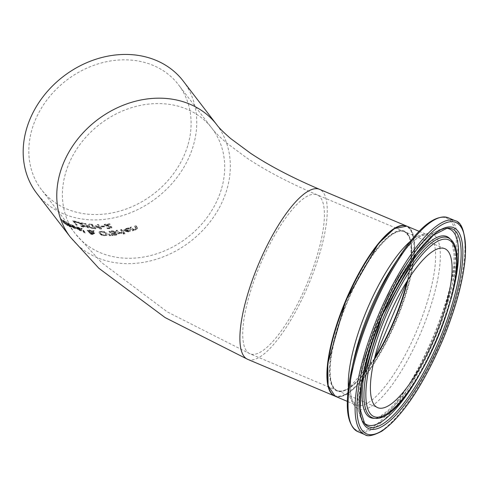 <?xml version="1.0" encoding="UTF-8"?>
<svg xmlns="http://www.w3.org/2000/svg" width="490" height="490" viewBox="0 0 490 490"><rect width="100%" height="100%" fill="white"/><g stroke="black" fill="none" stroke-linecap="round" stroke-linejoin="round"><path stroke-width="0.37" stroke-dasharray="2.45 1.84" d="M110.091 224.279L109.723 223.808A91.826 76.183 -37.5 0 1 104.29 224.328L104.731 224.91L110.471 227.011L110.428 227.568L109.472 227.844L107.102 227.654A91.826 76.183 -37.5 0 1 107.041 227.66L107.488 228.242L109.925 228.309L111.861 227.476L111.702 226.901L110.611 226.141L105.754 224.72A91.826 76.183 142.5 0 0 110.091 224.279L109.968 224.702L109.607 224.23A92.285 76.562 -37.5 0 1 104.168 224.745L104.615 225.327L104.731 224.91M104.615 225.327L110.348 227.434L110.471 227.011L110.305 227.991L108.008 228.236L108.131 227.819M108.008 228.236L106.985 228.071L107.102 227.654M106.985 228.071A92.285 76.562 -37.5 0 1 106.924 228.077L107.041 227.66M106.924 228.077L107.371 228.659L107.488 228.242M107.371 228.659L109.803 228.726L111.518 228.218L111.732 227.599L110.489 226.558L110.611 226.141M110.348 227.434L110.305 227.991L110.348 227.434M110.489 226.558L108.774 225.988L108.89 225.571M104.168 224.745L104.29 224.328M108.774 225.988L105.632 225.143L105.754 224.72M109.607 224.23L109.723 223.808M105.632 225.143A92.285 76.562 142.5 0 0 109.968 224.702M72.269 224.959L70.291 224.53L70.621 225.229L74.505 228.077L76.054 228.309L75.785 228.867L75.527 227.366A91.826 76.183 -37.5 0 1 71.558 225.651L71.32 225.149L71.436 226.086L71.558 225.651L72.6 225.4L74.805 226.57A91.826 76.183 142.5 0 0 74.866 226.594L72.269 224.959L72.146 225.388L70.162 224.965L70.493 225.663L74.382 228.512L75.785 228.867L75.527 227.366M75.405 227.789A92.285 76.562 -37.5 0 1 71.436 226.086L72.477 225.835L73.763 226.466L73.886 226.037M73.763 226.466L74.688 226.999A92.285 76.562 142.5 0 0 74.743 227.023L72.146 225.388M74.308 226.46L74.431 226.031M74.743 227.023L74.866 226.594M74.688 226.999L74.805 226.57M72.673 227.311L71.736 226.484A92.285 76.562 142.5 0 0 74.762 227.807L74.903 228.285L72.673 227.311L72.796 226.876L71.859 226.049A91.826 76.183 142.5 0 0 74.884 227.372L75.025 227.856L72.796 226.876M74.903 228.285L74.884 227.372L74.903 228.285M71.736 226.484L71.859 226.049M65.029 221.517L60.711 218.736L61.232 219.422A91.826 76.183 142.5 0 0 61.305 219.465L65.28 222.093L62.769 221.1L62.867 221.517L66.199 224.291L68.171 225.339L67.675 224.69A91.826 76.183 -37.5 0 1 67.602 224.647L63.908 222.252L66.364 222.772L65.029 221.517L64.9 221.97L60.576 219.202L61.103 219.881A92.285 76.562 142.5 0 0 61.17 219.93L61.305 219.465M61.17 219.93L65.152 222.546L62.64 221.56L62.738 221.982L66.07 224.745L68.049 225.786L67.547 225.137A92.285 76.562 -37.5 0 1 67.479 225.094L63.78 222.711L65.568 223.397L66.236 223.22L66.426 223.612L66.364 222.772L66.236 223.22L64.9 221.97M63.908 222.252L64.368 222.233L64.239 222.687L63.78 222.711L63.908 222.252M62.769 221.1L62.738 221.982L62.769 221.1M65.28 222.093L64.729 222.625L65.28 222.093M68.049 225.786L68.171 225.339M67.547 225.137L67.675 224.69M67.479 225.094L67.602 224.647M63.553 221.988L63.682 221.529M61.103 219.881L61.232 219.422M60.576 219.202L60.711 218.736M77.867 227.103L75.821 226.907L76.146 227.63L80.097 230.245L81.695 230.306L81.42 230.882L81.175 229.332A91.826 76.183 -37.5 0 1 77.108 227.966L76.875 227.446L77.408 227.336L80.452 228.554A91.826 76.183 142.5 0 0 80.507 228.573L77.867 227.103L77.745 227.525L75.705 227.329L76.024 228.058L79.98 230.668L81.42 230.882L81.175 229.332M81.058 229.755A92.285 76.562 -37.5 0 1 76.991 228.395L77.108 227.966M76.991 228.395L76.758 227.868L77.236 227.752L80.336 228.977A92.285 76.562 142.5 0 0 80.391 228.989L77.745 227.525M79.956 228.426L80.078 228.009M80.391 228.989L80.507 228.573M80.336 228.977L80.452 228.554M79.392 228.505L79.509 228.083M78.241 229.571L77.291 228.787A92.285 76.562 142.5 0 0 80.391 229.847L80.525 230.355L78.241 229.571L78.363 229.149L77.414 228.364A91.826 76.183 142.5 0 0 80.507 229.424L80.642 229.933L78.363 229.149M80.525 230.355L80.507 229.424L80.525 230.355M77.291 228.787L77.414 228.364M69.163 223.587L68.043 222.968L67.179 223.103L68.484 224.8A91.826 76.183 -37.5 0 1 67.853 224.451L68.183 224.879A91.826 76.183 142.5 0 0 68.814 225.229L69.488 226.111A91.826 76.183 142.5 0 0 70.431 226.619L69.758 225.737A91.826 76.183 142.5 0 0 71.497 226.625L71.173 226.196A91.826 76.183 -37.5 0 1 69.427 225.308L67.981 223.318L69.464 224.022A91.826 76.183 142.5 0 0 69.519 224.046L69.163 223.587L69.041 224.022L67.92 223.409L67.057 223.544L68.361 225.247A92.285 76.562 -37.5 0 1 67.73 224.898L68.055 225.327A92.285 76.562 142.5 0 0 68.686 225.67L69.366 226.552A92.285 76.562 142.5 0 0 70.309 227.06L69.629 226.178A92.285 76.562 142.5 0 0 71.375 227.06L71.173 226.196M67.981 223.324L67.853 223.765L67.981 223.324L67.853 223.765L69.341 224.457L69.464 224.022M66.94 222.632L67.057 223.544L66.94 222.632M71.375 227.06L71.497 226.625M71.044 226.637A92.285 76.562 -37.5 0 1 69.304 225.749L69.427 225.308M69.304 225.749L67.853 223.765M69.341 224.457A92.285 76.562 142.5 0 0 69.396 224.487L69.519 224.046M69.396 224.487L69.041 224.022M69.629 226.178L69.758 225.737M70.309 227.06L70.431 226.619M69.366 226.552L69.488 226.111M68.686 225.67L68.814 225.229M68.055 225.327L68.183 224.879M67.73 224.898L67.853 224.451M68.361 225.247L68.484 224.8M81.959 228.861A92.285 76.562 -37.5 0 1 80.954 228.579L84.231 232.848A92.285 76.562 142.5 0 0 85.236 233.13L81.959 228.861L82.075 228.438A91.826 76.183 -37.5 0 1 81.071 228.156L84.354 232.425A91.826 76.183 142.5 0 0 85.358 232.707L82.075 228.438M85.236 233.13L85.358 232.707M84.231 232.848L84.354 232.425M80.954 228.579L81.071 228.156M93.02 231.507L94.233 230.741A91.826 76.183 -37.5 0 1 92.806 230.576L92.126 231.004L89.119 229.939L87.312 230.214L89.921 232.15L89.529 232.848L90.589 233.614L92.414 234.202L93.835 233.687L91.471 232.419L92.647 231.727L93.663 232.928A91.826 76.183 142.5 0 0 94.748 233.075L93.02 231.507L92.904 231.923L94.233 230.741M94.117 231.157A92.285 76.562 -37.5 0 1 92.69 230.986L92.01 231.421L89.002 230.355L87.202 230.57L88.445 231.929L89.805 232.566L89.413 233.264L90.472 234.024L92.298 234.618L93.719 234.104L93.829 234.428L93.835 233.687L93.719 234.104L91.354 232.836L91.471 232.419M89.376 232.444L89.413 233.264L89.376 232.444M90.295 232.052L88.586 230.606L88.617 231.433L89.639 230.851L91.716 231.592L91.832 231.176L90.178 232.468L88.617 231.433L88.733 231.023L89.756 230.435L91.832 231.176M92.181 233.001L92.812 233.73L91.991 234.263L90.423 233.167L91.103 232.53L92.181 233.001L92.598 233.883L92.714 233.467L92.108 233.853L90.613 233.087L91.103 232.53M90.613 233.087L90.497 233.497L90.613 233.087M90.987 232.94L92.065 233.412M91.716 231.592L90.178 232.468M91.354 232.836L92.647 231.727M92.53 232.144L93.547 233.338L93.663 232.928M93.547 233.338A92.285 76.562 142.5 0 0 94.631 233.485L94.748 233.075M94.631 233.485L92.904 231.923M90.472 234.024L90.589 233.614M89.805 232.566L89.921 232.15M92.01 231.421L92.126 231.004M92.69 230.986L92.806 230.576M107.114 234.869L106.936 233.277L104.695 231.721L101.51 231.145L98.986 231.917L99.286 233.516L101.51 235.157L101.626 234.741L104.78 235.402L107.114 234.869M101.51 235.157L104.664 235.813L106.998 235.28L106.82 233.693L104.578 232.131L101.393 231.556L99.084 232.003L99.403 233.105L101.626 234.741M105.871 234.943L104.309 235.347L102.098 234.857L100.456 233.589L100.089 232.597L101.761 232.027L105.626 233.706L105.871 234.943L105.987 234.532L104.425 234.931L102.214 234.447L100.573 233.173L100.205 232.186L101.877 231.611L105.742 233.295L105.871 234.943M115.211 232.977L116.093 231.758L114.464 230.949L111.665 230.882A91.826 76.183 -37.5 0 1 109.154 231.078L112.29 235.163A91.826 76.183 142.5 0 0 114.611 234.986L116.804 234.588L117.141 233.724L115.211 232.977L115.095 233.393L115.971 232.18L114.342 231.372L114.464 230.949M116.246 232.297L116.093 231.758L116.246 232.297M114.342 231.372L111.549 231.305A92.285 76.562 -37.5 0 1 109.031 231.494L112.173 235.58A92.285 76.562 142.5 0 0 114.495 235.408L116.681 235.01L117.024 234.147L117.153 234.6L117.141 233.724L117.024 234.147L115.107 233.418L115.23 232.995M114.617 232.603L113.153 232.86A91.826 76.183 -37.5 0 1 111.83 232.971L110.667 231.458A91.826 76.183 142.5 0 0 111.616 231.384L113.747 231.36L114.844 231.886L114.617 232.603M115.732 234.269L114.213 234.526A91.826 76.183 -37.5 0 1 113.098 234.618L112.179 233.424A91.826 76.183 142.5 0 0 113.502 233.314L114.954 233.32L115.854 233.791L115.732 234.269M113.38 233.73L115.738 234.214L115.609 234.686L114.09 234.949A92.285 76.562 -37.5 0 1 112.976 235.035L112.057 233.84A92.285 76.562 142.5 0 0 113.38 233.73L113.502 233.314M112.057 233.84L112.179 233.424M112.976 235.035L113.098 234.618M113.631 231.782L114.727 232.309L114.495 233.02L113.031 233.277A92.285 76.562 -37.5 0 1 111.708 233.387L110.55 231.874A92.285 76.562 142.5 0 0 111.499 231.801L113.631 231.782L113.747 231.36M110.55 231.874L110.667 231.458M111.708 233.387L111.83 232.971M116.681 235.01L116.804 234.588M112.173 235.58L112.29 235.163M109.031 231.494L109.154 231.078M109.344 234.263A92.285 76.562 -37.5 0 1 108.553 234.293L109.521 235.892A92.285 76.562 142.5 0 0 110.814 235.843L109.344 234.263L109.46 233.846A91.826 76.183 -37.5 0 1 108.67 233.877L109.638 235.476A91.826 76.183 142.5 0 0 110.93 235.427L109.46 233.846M110.814 235.843L110.93 235.427M108.553 234.293L108.67 233.877M109.521 235.892L109.638 235.476M124.203 232.462L121.851 229.394A91.826 76.183 -37.5 0 1 120.705 229.62L123.057 232.689A91.826 76.183 142.5 0 0 124.203 232.462L124.08 232.897L121.728 229.828A92.285 76.562 -37.5 0 1 120.583 230.049L120.705 229.62M121.728 229.828L121.851 229.394M120.583 230.049L122.935 233.118L123.057 232.689M122.935 233.118A92.285 76.562 142.5 0 0 124.08 232.897M121.6 232.732A92.285 76.562 -37.5 0 1 121.545 232.738L118.899 232.793L117.233 230.619A92.285 76.562 -37.5 0 1 116.099 230.784L118.458 233.846A92.285 76.562 142.5 0 0 119.585 233.687L119.235 233.228L122.016 233.264L121.722 232.303A91.826 76.183 -37.5 0 1 121.667 232.309L119.021 232.37L117.349 230.19A91.826 76.183 -37.5 0 1 116.222 230.355L118.574 233.424A91.826 76.183 142.5 0 0 119.707 233.258L119.352 232.799L122.139 232.836L121.722 232.303M122.016 233.264L122.139 232.836M121.545 232.738L121.667 232.309M119.235 233.228L119.352 232.799M119.585 233.687L119.707 233.258M118.899 232.793L119.021 232.37M118.458 233.846L118.574 233.424M117.233 230.619L117.349 230.19M116.099 230.784L116.222 230.355M127.859 228.009L124.325 229.198L123.939 229.896L124.233 230.661L128.674 231.556L130.64 230.306L130.297 231.133L130.175 229.149A91.826 76.183 -37.5 0 1 125.379 230.361L125.189 229.694L125.85 229.05L129.421 228.475A91.826 76.183 142.5 0 0 129.489 228.45L129.054 227.893L126.359 228.701L123.847 230.159L124.111 231.09L128.552 231.997L130.297 231.133L130.052 229.59A92.285 76.562 -37.5 0 1 125.256 230.802L125.379 230.361M129.409 230.576L126.714 231.243L125.679 230.759A91.826 76.183 142.5 0 0 129.335 229.853L129.409 230.576M125.556 231.194A92.285 76.562 142.5 0 0 129.207 230.294L129.28 231.017L128.153 231.586L126.592 231.678L125.556 231.194L125.679 230.759M126.592 231.678L126.714 231.243M125.256 230.802L125.446 229.657L128.221 228.922L128.343 228.481M128.221 228.922L129.293 228.916L129.421 228.475M129.293 228.916A92.285 76.562 142.5 0 0 129.36 228.897L129.489 228.45M129.36 228.897L129.054 227.893M128.931 228.334L127.737 228.45M130.052 229.59L130.175 229.149M124.558 233.387A92.285 76.562 -37.5 0 1 123.253 233.638L123.664 234.177A92.285 76.562 142.5 0 0 124.968 233.926L124.681 232.958A91.826 76.183 -37.5 0 1 123.376 233.209L123.786 233.748A91.826 76.183 142.5 0 0 125.091 233.491L124.681 232.958M124.968 233.926L125.091 233.491M123.664 234.177L123.786 233.748M123.253 233.638L123.376 233.209M137.329 227.507L135.797 225.516A91.826 76.183 -37.5 0 1 134.597 225.939L136.232 228.45L135.295 229.05L133.176 229.259L131.418 226.968A91.826 76.183 -37.5 0 1 130.236 227.323L132.588 230.392A91.826 76.183 142.5 0 0 133.776 230.037L133.513 229.694L135.987 229.436L137.537 228.303L137.329 227.507L137.194 227.966L135.669 225.976A92.285 76.562 -37.5 0 1 134.462 226.392L136.104 228.904L135.167 229.504L133.053 229.712L131.289 227.415L131.418 226.968M136.238 228.432L136.104 228.904L136.238 228.432M133.053 229.712L133.176 229.259M131.289 227.415A92.285 76.562 -37.5 0 1 130.107 227.77L130.236 227.323M130.107 227.77L132.465 230.839L132.588 230.392M132.465 230.839A92.285 76.562 142.5 0 0 133.648 230.484L133.776 230.037M133.648 230.484L133.513 229.694M134.462 226.392L134.597 225.939M133.384 230.141L135.859 229.89L137.402 228.763L137.194 227.966M135.669 225.976L135.797 225.516M77.463 222.307A92.285 76.562 -37.5 0 1 72.881 220.947L76.017 225.039A92.285 76.562 142.5 0 0 77.065 225.376L74.296 221.774A92.285 76.562 142.5 0 0 77.837 222.791L77.585 221.89A91.826 76.183 -37.5 0 1 72.998 220.531L76.14 224.616A91.826 76.183 142.5 0 0 77.181 224.953L74.413 221.351A91.826 76.183 142.5 0 0 77.953 222.374L77.585 221.89M77.837 222.791L77.953 222.374M74.296 221.774L74.413 221.351M72.881 220.947L72.998 220.531M77.065 225.376L77.181 224.953M76.017 225.039L76.14 224.616M83.533 223.618L83.171 223.146A91.826 76.183 -37.5 0 1 78.192 222.05L84.047 225.884L84.041 226.313L83.178 226.264L80.985 225.449A91.826 76.183 -37.5 0 1 80.93 225.437L81.377 226.019L83.619 226.754L85.358 226.631L85.174 226.129L79.564 222.772A91.826 76.183 142.5 0 0 83.533 223.618L83.416 224.034L83.055 223.556A92.285 76.562 -37.5 0 1 78.075 222.466L78.516 223.048L78.639 222.632M78.516 223.048L83.931 226.294L84.047 225.884L83.925 226.729L81.824 226.282L81.94 225.872M81.824 226.282L80.868 225.872L80.985 225.449M80.868 225.872A92.285 76.562 -37.5 0 1 80.807 225.853L80.93 225.437M80.807 225.853L81.26 226.435L81.377 226.019M81.26 226.435L83.502 227.17L85.242 227.048L84.011 225.645L84.127 225.229M83.931 226.294L83.925 226.729L83.931 226.294M84.011 225.645L82.387 224.726L82.504 224.31M78.075 222.466L78.192 222.05M82.387 224.726L79.441 223.189L79.564 222.772M83.055 223.556L83.171 223.146M79.441 223.189A92.285 76.562 142.5 0 0 83.416 224.034M88.972 224.432L87.404 225.939L85.468 223.967A92.285 76.562 -37.5 0 1 84.378 223.789L87.514 227.881A92.285 76.562 142.5 0 0 88.604 228.052L87.165 226.178L91.991 228.505A92.285 76.562 142.5 0 0 93.345 228.64L88.506 226.417L90.411 224.573A92.285 76.562 -37.5 0 1 88.972 224.432L87.52 225.529L85.585 223.556A91.826 76.183 -37.5 0 1 84.494 223.379L87.63 227.464A91.826 76.183 142.5 0 0 88.721 227.642L87.281 225.761L92.108 228.089A91.826 76.183 142.5 0 0 93.461 228.23L88.623 226.006L90.528 224.163A91.826 76.183 -37.5 0 1 89.088 224.016M90.411 224.573L90.528 224.163M87.404 225.939L87.52 225.529M86.718 225.602L86.834 225.186M85.468 223.967L85.585 223.556M84.378 223.789L84.494 223.379M87.514 227.881L87.63 227.464M88.506 226.417L88.623 226.006M93.345 228.64L93.461 228.23M91.991 228.505L92.108 228.089M87.165 226.178L87.281 225.761M88.604 228.052L88.721 227.642M101.595 228.61L98.459 224.524A91.826 76.183 -37.5 0 1 97.32 224.518L100.021 228.04L95.96 225.584A91.826 76.183 -37.5 0 1 95.274 225.559L94.931 227.826L92.23 224.304A91.826 76.183 -37.5 0 1 91.189 224.224L94.331 228.309A91.826 76.183 142.5 0 0 95.85 228.426L96.212 226.264L100.015 228.597A91.826 76.183 142.5 0 0 101.595 228.61L101.479 229.026L98.343 224.935A92.285 76.562 -37.5 0 1 97.204 224.928L99.905 228.45L95.844 226A92.285 76.562 -37.5 0 1 95.158 225.97L94.815 228.236L92.114 224.714L92.23 224.304M94.815 228.236L94.931 227.826M92.114 224.714A92.285 76.562 -37.5 0 1 91.073 224.634L91.189 224.224M95.158 225.97L95.274 225.559M91.073 224.634L94.215 228.72L94.331 228.309M95.844 226L95.96 225.584M94.215 228.72A92.285 76.562 142.5 0 0 95.734 228.836L95.85 228.426M99.905 228.45L100.021 228.04M95.734 228.836L96.212 226.264M97.204 224.928L97.32 224.518M96.095 226.674L99.899 229.008L100.015 228.597M98.343 224.935L98.459 224.524M99.899 229.008A92.285 76.562 142.5 0 0 101.479 229.026M104.192 226.356A92.285 76.562 -37.5 0 1 100.916 226.466L101.295 226.962A92.285 76.562 142.5 0 0 104.572 226.852L104.309 225.939A91.826 76.183 -37.5 0 1 101.032 226.049L101.418 226.545A91.826 76.183 142.5 0 0 104.695 226.435L104.309 225.939M104.572 226.852L104.695 226.435M101.295 226.962L101.418 226.545M100.916 226.466L101.032 226.049M183.162 80.972A92.285 76.562 -37.5 0 1 193.562 144.813A92.285 76.562 -37.5 0 1 122.733 215.533A92.285 76.562 -37.5 0 1 36.775 193.385M334.921 396.134A92.285 27.03 112.9 0 0 395.491 321.532A92.285 27.03 112.9 0 0 406.657 226.086M329.127 388.637A91.826 26.895 112.9 0 0 347.392 393.005A91.826 26.895 112.9 0 0 407.325 287.648A91.826 26.895 112.9 0 0 397.243 227.164M188.129 144.317A86.289 71.589 142.5 0 0 178.403 84.629A86.289 71.589 142.5 0 0 66.371 80.403A86.289 71.589 142.5 0 0 41.528 189.728A86.289 71.589 142.5 0 0 121.906 210.443A86.289 71.589 142.5 0 0 188.129 144.317M374.556 358.386A86.289 25.272 -67.1 0 1 337.053 390.53A86.289 25.272 -67.1 0 1 336.067 332.998A86.289 25.272 -67.1 0 1 404.127 231.525A86.289 25.272 -67.1 0 1 407.276 280.813M374.44 358.852A86.748 25.407 -67.1 0 1 348.672 388.472A86.748 25.407 -67.1 0 1 335.883 333.114A86.748 25.407 -67.1 0 1 392.502 233.577A86.748 25.407 -67.1 0 1 405.297 288.941M109.356 228.26L109.472 227.844M109.803 228.726L109.925 228.309M111.579 227.323L111.702 226.901M107.488 226.147L107.604 225.725M70.493 225.663L70.621 225.229M74.382 228.512L74.505 228.077M75.625 228.071L75.742 227.648M73.298 225.933L73.42 225.504M72.477 225.835L72.6 225.4M74.002 228.058L74.125 227.63M66.07 224.745L66.199 224.291M65.77 224.316L65.899 223.863M65.568 223.397L65.697 222.944M62.708 220.439L62.836 219.986M62.996 220.868L63.124 220.414M76.024 228.058L76.146 227.63M79.98 230.668L80.097 230.245M81.273 230.037L81.395 229.614M78.927 227.979L79.043 227.556M78.082 227.972L78.198 227.55M79.594 230.227L79.717 229.804M68.177 224.291L68.306 223.85M68.502 223.979L68.625 223.538M67.92 223.409L68.043 222.968M91.991 234.263L92.108 233.853M89.639 230.851L89.756 230.435M89.388 232.076L89.511 231.666M92.298 234.618L92.414 234.202M92.971 233.497L93.088 233.087M94.423 233.222L94.546 232.811M88.445 231.929L88.561 231.513M87.392 231.078L87.508 230.661M89.002 230.355L89.119 229.939M106.82 233.693L106.936 233.277M104.578 232.131L104.695 231.721M101.393 231.556L101.51 231.145M104.664 235.813L104.78 235.402M99.286 233.516L99.403 233.105M104.309 235.347L104.425 234.931M102.098 234.857L102.214 234.447M105.626 233.706L105.742 233.295M100.456 233.589L100.573 233.173M114.838 233.736L114.954 233.32M114.09 234.949L114.213 234.526M111.499 231.801L111.616 231.384M113.031 233.277L113.153 232.86M114.495 235.408L114.611 234.986M111.549 231.305L111.665 230.882M121.569 233.363L121.685 232.934M120.95 232.873L121.067 232.444M128.153 231.586L128.282 231.151M126.69 229.155L126.812 228.72M126.359 228.701L126.481 228.26M130.267 229.871L130.389 229.43M128.552 231.997L128.674 231.556M124.111 231.09L124.233 230.661M135.167 229.504L135.295 229.05M135.81 228.144L135.938 227.685M135.859 229.89L135.987 229.436M83.061 226.68L83.178 226.264M83.502 227.17L83.619 226.754M85.058 226.545L85.174 226.129M81.211 224.494L81.328 224.077M216.752 124.711A92.285 76.562 -37.5 0 1 227.152 188.552A92.285 76.562 -37.5 0 1 156.316 259.271A92.285 76.562 -37.5 0 1 70.358 237.123M221.719 188.056A86.289 71.589 142.5 0 0 211.992 128.368A86.289 71.589 142.5 0 0 99.954 124.142A86.289 71.589 142.5 0 0 75.117 233.467A86.289 71.589 142.5 0 0 121.753 257.954A86.289 71.589 142.5 0 0 221.719 188.056M318.096 252.35A86.289 25.272 -67.1 0 1 250.035 353.823A86.289 25.272 -67.1 0 1 249.055 296.285A86.289 25.272 -67.1 0 1 317.116 194.818A86.289 25.272 -67.1 0 1 318.096 252.35M247.707 359.348A92.285 27.03 112.9 0 0 260.264 356.708A92.285 27.03 112.9 0 0 320.497 250.825A92.285 27.03 112.9 0 0 319.443 189.287M364.897 434.624A116.093 34 112.9 0 0 380.693 431.31A116.093 34 112.9 0 0 456.472 298.104A116.093 34 112.9 0 0 455.143 220.696M448.111 217.725A116.093 34 -67.1 0 1 449.434 295.133A116.093 34 -67.1 0 1 373.662 428.34A116.093 34 -67.1 0 1 357.865 431.659M351.502 370.501A115.187 33.736 112.9 0 0 372.743 427.047A115.187 33.736 112.9 0 0 447.927 294.882A115.187 33.736 112.9 0 0 449.091 219.581A115.187 33.736 112.9 0 0 399.871 255.847M419.103 231.329L427.807 235.004L421.878 235.641C418.895 236.639 409.665 241.742 393.746 265.09A95.017 27.826 -67.1 0 1 434.348 235.169A95.017 27.826 -67.1 0 1 433.393 297.289A95.017 27.826 -67.1 0 1 371.371 406.314A95.017 27.826 -67.1 0 1 353.847 359.672C348.231 387.363 351.018 397.531 352.384 400.367L356.071 405.059A92.285 27.03 112.9 0 0 368.627 402.425A92.285 27.03 112.9 0 0 428.86 296.536A92.285 27.03 112.9 0 0 427.807 235.004A92.285 27.03 112.9 0 0 410.43 241.245M407.992 279.686A86.289 25.272 112.9 0 0 404.538 231.696A86.289 25.272 112.9 0 0 336.477 333.169A86.289 25.272 112.9 0 0 337.457 390.702A86.289 25.272 112.9 0 0 349.199 388.233A86.289 25.272 112.9 0 0 374.244 359.685M406.865 226.172A92.285 27.03 -67.1 0 1 407.919 287.704A92.285 27.03 -67.1 0 1 347.68 393.586A92.285 27.03 -67.1 0 1 335.123 396.226M348.415 388.264A92.285 27.03 112.9 0 0 356.071 405.059L347.361 401.39M375.395 418.356A97.633 28.592 112.9 0 0 449.232 302.863A97.633 28.592 112.9 0 0 450.818 239.567M447.946 302.054A98.27 28.781 112.9 0 0 449.544 238.342L452.013 242.434L453.973 254.01C454.346 264.147 452.644 276.924 448.852 292.352C442.237 318.224 432.174 343.582 418.656 368.425C408.017 387.51 397.8 401.531 387.994 410.491C380.313 416.635 375.524 419.238 373.631 418.301A98.27 28.781 112.9 0 0 447.946 302.054M446.053 228.291A106.244 31.115 112.9 0 0 444.816 228.322L433.466 232.597L418.834 245.674L391.479 286.595L361.669 364.732L358.147 410.075L363.151 421.902L364.725 423.795A107.383 31.452 -67.1 0 1 367.365 355.127A107.383 31.452 -67.1 0 1 447.266 228.132L444.816 228.322A106.244 31.115 112.9 0 0 435.102 232.07A106.244 31.115 112.9 0 0 365.76 353.97A106.244 31.115 112.9 0 0 363.151 421.902A106.244 31.115 112.9 0 0 363.99 422.815M418.35 376.596A106.244 31.115 112.9 0 0 450.769 299.868A106.244 31.115 112.9 0 0 450.88 299.476M110.575 227.372L110.458 227.795M111.861 227.476L111.745 227.899M70.291 224.53L70.162 224.965M74.952 228.23L75.074 227.801M63.792 222.019L63.657 222.478M62.671 221.137L62.536 221.596M65.397 222.331L65.274 222.785M75.821 226.907L75.705 227.329M76.875 227.446L76.758 227.868M80.574 230.288L80.697 229.865M90.393 233.234L90.509 232.817M87.318 230.153L87.202 230.57M100.089 232.597L100.205 232.186M115.818 234.496L115.94 234.073M114.868 232.719L114.991 232.303M129.36 230.864L129.483 230.423M125.189 229.694L125.06 230.129M123.97 229.724L123.847 230.159M137.537 228.303L137.402 228.763M84.17 226.196L84.047 226.613M85.358 226.631L85.242 227.048M404.127 231.525L317.116 194.818C289.198 182.935 265.684 170.6 246.568 157.804L226.429 142.817C219.153 136.483 214.338 131.669 211.992 128.368L178.403 84.629M337.053 390.53L250.035 353.823L167.415 311.959L101.504 262.524L75.117 233.467L41.528 189.728M444.779 248.675L404.538 231.696L408.954 236.223L411.03 243.236L411 261.005L407.49 280.482M374.458 358.772L348.831 388.258C345.511 390.824 341.72 391.639 337.457 390.702L377.704 407.674"/><path stroke-width="0.73" d="M36.775 193.385A92.285 76.562 -37.5 0 1 63.339 76.452A92.285 76.562 -37.5 0 1 183.162 80.972L216.752 124.711A92.285 76.562 -37.5 0 0 166.87 98.527A92.285 76.562 -37.5 0 0 73.831 144.311A92.285 76.562 -37.5 0 0 70.358 237.123L36.775 193.385M406.657 226.086A92.285 27.03 112.9 0 0 406.461 226A92.285 27.03 112.9 0 0 333.666 334.523A92.285 27.03 112.9 0 0 334.719 396.055A92.285 27.03 112.9 0 0 334.921 396.134M397.243 227.164A91.826 26.895 112.9 0 0 345.811 300.572A91.826 26.895 112.9 0 0 329.127 388.637M407.276 280.813A86.289 25.272 -67.1 0 1 374.556 358.386M405.297 288.941A86.748 25.407 -67.1 0 1 374.44 358.852M376.718 350.142A86.289 25.272 -67.1 0 1 444.779 248.675A86.289 25.272 -67.1 0 1 445.765 306.207A86.289 25.272 -67.1 0 1 377.704 407.674A86.289 25.272 -67.1 0 1 376.718 350.142M406.461 226L319.443 189.287A92.285 27.03 112.9 0 0 246.654 297.816A92.285 27.03 112.9 0 0 247.707 359.348L334.719 396.055M455.143 220.696A116.093 34 112.9 0 0 363.574 357.216A116.093 34 112.9 0 0 364.897 434.624C367.457 436.872 373.086 435.745 381.784 431.237C402.762 416.126 423.195 385.471 443.083 339.264C455.853 308.1 463.271 280.617 465.341 256.827C465.868 234.208 462.468 222.166 455.143 220.696L448.111 217.725C435.334 214.112 419.256 226.821 399.871 255.847A115.187 33.736 112.9 0 0 355.758 353.535A115.187 33.736 112.9 0 0 351.502 370.501C344.237 404.642 346.357 425.032 357.865 431.659A116.093 34 -67.1 0 1 356.542 354.252A116.093 34 -67.1 0 1 448.111 217.725M382.261 430.588A114.709 33.596 -67.1 0 1 365.344 357.382A114.709 33.596 -67.1 0 1 440.222 225.761A114.709 33.596 -67.1 0 1 457.133 298.967A114.709 33.596 -67.1 0 1 382.261 430.588M454.867 300.413A109.043 31.936 112.9 0 0 438.789 230.821A109.043 31.936 112.9 0 0 367.61 355.936A109.043 31.936 112.9 0 0 383.695 425.528A109.043 31.936 112.9 0 0 454.867 300.413M351.502 370.501L353.847 359.672A95.017 27.826 -67.1 0 1 357.363 345.677A95.017 27.826 -67.1 0 1 393.746 265.09L399.871 255.847M374.244 359.685A86.289 25.272 112.9 0 0 405.518 289.229A86.289 25.272 112.9 0 0 407.992 279.686M335.123 396.226A92.285 27.03 -67.1 0 1 334.076 334.695A92.285 27.03 -67.1 0 1 406.865 226.172L394.315 228.597L378.427 243.604L345.793 300.566L327.767 363.69L328.11 385.544L335.123 396.226L347.361 401.39M410.43 241.245A92.285 27.03 112.9 0 0 355.017 343.527A92.285 27.03 112.9 0 0 348.415 388.264M449.606 303.757A95.899 28.083 -67.1 0 1 387.014 413.793A95.899 28.083 -67.1 0 1 372.872 352.592A95.899 28.083 -67.1 0 1 435.469 242.556A95.899 28.083 -67.1 0 1 449.606 303.757M434.838 240.559A97.633 28.592 112.9 0 0 371.108 352.579A97.633 28.592 112.9 0 0 375.395 418.356C411.037 422.006 478.363 262.971 450.818 239.567A97.633 28.592 112.9 0 0 434.838 240.559M450.818 239.567L449.544 238.342A98.27 28.781 112.9 0 0 433.46 239.341A98.27 28.781 112.9 0 0 369.319 352.096A98.27 28.781 112.9 0 0 373.631 418.301L375.395 418.356M383.198 423.66A107.383 31.452 -67.1 0 1 364.725 423.795L360.119 409.181L361.504 383.786L381.888 315.793L416.365 253.746L433.583 235.029L447.266 228.132A107.383 31.452 -67.1 0 1 453.293 300.45A107.383 31.452 -67.1 0 1 383.198 423.66M363.99 422.815A106.244 31.115 112.9 0 0 418.35 376.596M450.88 299.476A106.244 31.115 112.9 0 0 446.053 228.291M247.707 359.348L165.191 317.63L98.87 268.281L70.358 237.123M319.443 189.287C292.114 177.65 269.108 165.614 250.439 153.174L230.668 138.548C223.44 132.263 218.797 127.651 216.752 124.711M364.897 434.624L357.865 431.659M407.49 280.482L374.458 358.772M419.103 231.329L406.865 226.172"/></g></svg>
